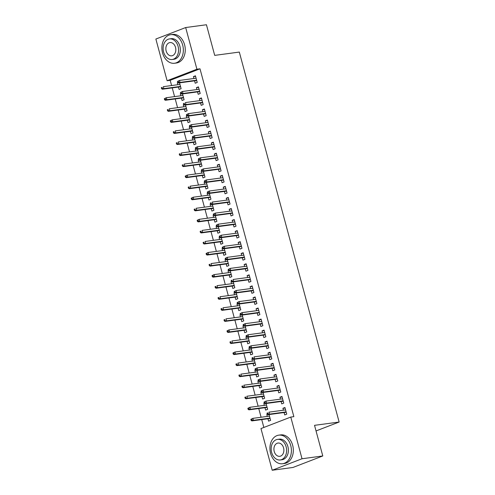<?xml version="1.0" encoding="UTF-8"?>
<svg xmlns="http://www.w3.org/2000/svg" width="495" height="495" viewBox="0 0 495 495"><rect width="100%" height="100%" fill="white"/><g stroke="black" fill="none" stroke-linecap="round" stroke-linejoin="round"><path stroke-width="0.74" d="M170.187 80.308L167.112 80.722L155.863 39.037L185.674 27.541L206.44 24.75L214.706 55.378L239.314 52.074L339.137 422.031L314.529 425.335L322.789 455.963L292.978 467.459L272.213 470.25L260.964 428.565L290.782 417.068L293.857 416.654L199.999 68.811L170.187 80.308L171.598 85.548M172.229 87.887L174.58 96.605M175.218 98.944L177.569 107.663M178.2 110.001L180.551 118.72M181.182 121.058L183.534 129.777M184.165 132.115L186.516 140.834M187.147 143.173L189.498 151.885M190.129 154.23L192.481 162.942M193.112 165.287L195.463 173.999M196.1 176.344L198.452 185.056M199.083 187.401L201.434 196.113M202.065 198.458L204.416 207.17M205.048 209.515L207.399 218.227M208.03 220.572L210.381 229.284M211.012 231.629L213.364 240.341M214.001 242.686L216.352 251.398M216.983 253.737L219.335 262.455M219.966 264.794L222.317 273.512M222.948 275.851L225.299 284.569M225.93 286.908L228.282 295.626M228.913 297.965L231.264 306.683M231.895 309.022L234.246 317.74M234.884 320.079L237.235 328.798M237.866 331.136L240.217 339.855M240.848 342.193L243.2 350.906M243.831 353.251L246.182 361.963M246.813 364.308L249.164 373.02M249.796 375.365L252.147 384.077M252.784 386.422L255.135 395.134M255.767 397.479L258.118 406.191M258.749 408.536L261.1 417.248M261.731 419.593L263.854 427.451M316.039 430.941L339.137 422.031M181.436 98.109L182.086 100.497L184.097 99.724L182.531 93.914M180.805 95.77L180.291 93.864L180.83 93.66M197.554 91.897L198.198 94.285L200.215 93.506L198.427 86.873L196.41 87.652L196.923 89.552M187.407 120.223L188.051 122.612L190.068 121.838L188.496 116.028M186.776 117.884L186.262 115.978L186.794 115.774M203.519 114.005L204.169 116.399L206.18 115.62L204.392 108.987L202.375 109.766L202.888 111.666M193.372 142.337L194.015 144.726L196.032 143.952L194.461 138.136M192.741 139.992L192.227 138.093L192.759 137.888M209.49 136.119L210.134 138.513L212.151 137.734L210.356 131.101L208.346 131.88L208.859 133.78M199.337 164.451L199.986 166.84L201.997 166.066L200.432 160.25M198.705 162.106L198.192 160.207L198.73 160.003M215.455 158.233L216.098 160.628L218.116 159.848L216.327 153.215L214.31 153.988L214.824 155.894M205.307 186.565L205.951 188.954L207.968 188.174L206.396 182.364M204.676 184.22L204.163 182.321L204.695 182.117M221.42 180.347L222.069 182.735L224.08 181.962L222.292 175.329L220.275 176.102L220.789 178.008M211.272 208.68L211.916 211.068L213.933 210.288L212.361 204.478M210.641 206.335L210.128 204.435L210.66 204.231M227.391 202.461L228.034 204.85L230.045 204.076L228.257 197.443L226.246 198.217L226.76 200.122M217.237 230.794L217.887 233.182L219.898 232.403L218.332 226.592M216.606 228.449L216.092 226.549L216.624 226.339M233.355 224.575L233.999 226.964L236.016 226.19L234.222 219.557L232.211 220.331L232.724 222.23M223.208 252.902L223.851 255.296L225.862 254.517L224.297 248.707M222.577 250.563L222.063 248.663L222.595 248.453M239.32 246.689L239.97 249.078L241.981 248.304L240.193 241.665L238.175 242.445L238.689 244.344M229.173 275.016L229.816 277.41L231.833 276.631L230.262 270.821M228.542 272.677L228.028 270.771L228.56 270.567M245.291 268.804L245.935 271.192L247.946 270.412L246.157 263.779L244.146 264.559L244.654 266.459M235.137 297.13L235.787 299.524L237.798 298.745L236.233 292.935M234.506 294.791L233.993 292.885L234.525 292.681M251.256 290.918L251.899 293.306L253.916 292.526L252.122 285.893L250.111 286.673L250.625 288.573M241.108 319.244L241.752 321.632L243.763 320.859L242.197 315.049M240.471 316.905L239.964 314.999L240.496 314.795M257.221 313.026L257.864 315.42L259.881 314.641L258.093 308.008L256.076 308.787L256.589 310.687M247.073 341.358L247.717 343.747L249.734 342.973L248.162 337.157M246.442 339.013L245.928 337.114L246.46 336.909M263.192 335.14L263.835 337.534L265.846 336.755L264.058 330.122L262.041 330.901L262.554 332.801M253.038 363.472L253.681 365.861L255.698 365.087L254.133 359.271M252.407 361.127L251.893 359.228L252.425 359.024M269.156 357.254L269.8 359.648L271.817 358.869L270.022 352.236L268.012 353.009L268.525 354.915M259.009 385.586L259.652 387.975L261.663 387.195L260.098 381.385M258.371 383.241L257.858 381.342L258.396 381.138M275.121 379.368L275.764 381.756L277.782 380.983L275.993 374.35L273.976 375.123L274.49 377.029M264.974 407.701L265.617 410.089L267.634 409.309L266.062 403.499M264.342 405.356L263.829 403.456L264.361 403.252M281.086 401.482L281.735 403.871L283.746 403.097L281.958 396.464L279.941 397.238L280.455 399.143M284.074 412.539L284.718 414.928L286.729 414.154L284.941 407.521L282.93 408.295L283.437 410.194M267.956 418.758L268.599 421.146L270.617 420.366L269.045 414.556M267.325 416.413L266.811 414.513L267.343 414.303M278.103 390.425L278.753 392.813L280.764 392.04L278.976 385.407L276.959 386.18L277.472 388.086M261.991 396.644L262.635 399.032L264.646 398.252L263.08 392.442M261.36 394.298L260.846 392.399L261.379 392.195M272.139 368.311L272.782 370.706L274.799 369.926L273.011 363.293L270.994 364.066L271.507 365.972M256.02 374.529L256.67 376.918L258.681 376.144L257.115 370.328M255.389 372.184L254.876 370.285L255.414 370.081M266.174 346.197L266.817 348.591L268.828 347.812L267.04 341.179L265.029 341.952L265.543 343.858M250.055 352.415L250.699 354.804L252.716 354.03L251.144 348.214M249.424 350.07L248.911 348.171L249.443 347.966M260.203 324.083L260.853 326.477L262.864 325.698L261.075 319.065L259.058 319.844L259.572 321.744M244.091 330.301L244.734 332.689L246.751 331.916L245.18 326.106M243.46 327.956L242.946 326.057L243.478 325.852M254.238 301.975L254.882 304.363L256.899 303.584L255.111 296.951L253.094 297.73L253.607 299.63M238.12 308.187L238.769 310.575L240.78 309.802L239.215 303.992M237.489 305.848L236.975 303.942L237.513 303.738M248.273 279.861L248.917 282.249L250.934 281.469L249.14 274.836L247.129 275.616L247.642 277.516M232.155 286.073L232.799 288.467L234.816 287.688L233.25 281.878M231.524 283.734L231.01 281.828L231.542 281.624M242.303 257.747L242.952 260.135L244.963 259.361L243.175 252.722L241.158 253.502L241.671 255.401M226.19 263.959L226.834 266.353L228.851 265.574L227.279 259.764M225.559 261.62L225.046 259.714L225.578 259.51M236.338 235.632L236.981 238.021L238.998 237.247L237.21 230.608L235.193 231.388L235.707 233.287M220.226 241.845L220.869 244.239L222.88 243.46L221.315 237.649M219.588 239.506L219.075 237.606L219.613 237.396M230.373 213.518L231.017 215.907L233.034 215.133L231.239 208.5L229.228 209.274L229.742 211.173M214.255 219.737L214.898 222.125L216.915 221.345L215.35 215.535M213.623 217.392L213.11 215.492L213.642 215.282M224.408 191.404L225.052 193.792L227.063 193.019L225.274 186.386L223.257 187.16L223.771 189.065M208.29 197.623L208.933 200.011L210.95 199.231L209.379 193.421M207.659 195.278L207.145 193.378L207.677 193.174M218.437 169.29L219.081 171.685L221.098 170.905L219.31 164.272L217.293 165.045L217.806 166.951M202.325 175.508L202.969 177.897L204.98 177.123L203.414 171.307M201.688 173.163L201.18 171.264L201.713 171.06M212.473 147.176L213.116 149.57L215.133 148.791L213.339 142.158L211.328 142.931L211.841 144.837M196.354 153.394L197.004 155.783L199.015 155.009L197.449 149.193M195.723 151.049L195.209 149.15L195.742 148.946M206.508 125.062L207.151 127.456L209.162 126.677L207.374 120.044L205.363 120.823L205.871 122.723M190.389 131.28L191.033 133.669L193.05 132.895L191.478 127.079M189.758 128.935L189.245 127.036L189.777 126.831M200.537 102.954L201.187 105.342L203.197 104.563L201.409 97.93L199.392 98.709L199.906 100.609M184.425 109.166L185.068 111.554L187.079 110.781L185.514 104.971M183.794 106.827L183.28 104.921L183.812 104.717M194.572 80.84L195.216 83.228L197.233 82.448L195.438 75.815L193.427 76.595L193.941 78.495M178.454 87.052L179.103 89.447L181.114 88.667L179.549 82.857M177.823 84.713L177.309 82.807L177.841 82.603M185.674 27.541L196.923 69.22L167.112 80.722M322.789 455.963L302.024 458.754L272.213 470.25M199.999 68.811L196.923 69.22M290.782 417.068L302.024 458.754M285.071 408.01L282.93 408.295M267.541 414.414L266.811 414.513M282.088 396.953L279.941 397.238M264.559 403.357L263.829 403.456M279.106 385.896L276.959 386.18M261.577 392.3L260.846 392.399M276.123 374.839L273.976 375.123M258.594 381.243L257.858 381.342M273.141 363.782L270.994 364.066M255.612 370.186L254.876 370.285M270.159 352.725L268.012 353.009M252.623 359.129L251.893 359.228M267.176 341.668L265.029 341.952M249.641 348.072L248.911 348.171M264.188 330.611L262.041 330.901M246.659 337.015L245.928 337.114M261.205 319.553L259.058 319.844M243.676 325.957L242.946 326.057M258.223 308.496L256.076 308.787M240.694 314.9L239.964 314.999M255.241 297.439L253.094 297.73M237.711 303.843L236.975 303.942M252.258 286.382L250.111 286.673M234.723 292.786L233.993 292.885M249.276 275.325L247.129 275.616M231.74 281.735L231.01 281.828M246.287 264.268L244.146 264.559M228.758 270.678L228.028 270.771M243.305 253.211L241.158 253.502M225.776 259.621L225.046 259.714M240.322 242.154L238.175 242.445M222.793 248.564L222.063 248.663M237.34 231.097L235.193 231.388M219.811 237.507L219.075 237.606M234.358 220.04L232.211 220.331M216.829 226.45L216.092 226.549M231.375 208.989L229.228 209.274M213.84 215.393L213.11 215.492M228.387 197.932L226.246 198.217M210.858 204.336L210.128 204.435M225.404 186.875L223.257 187.16M207.875 193.279L207.145 193.378M222.422 175.818L220.275 176.102M204.893 182.222L204.163 182.321M219.44 164.761L217.293 165.045M201.911 171.165L201.18 171.264M216.457 153.704L214.31 153.988M198.928 160.108L198.192 160.207M213.475 142.647L211.328 142.931M195.94 149.051L195.209 149.15M210.493 131.59L208.346 131.88M192.957 137.994L192.227 138.093M207.504 120.533L205.363 120.823M189.975 126.937L189.245 127.036M204.522 109.475L202.375 109.766M186.992 115.88L186.262 115.978M201.539 98.418L199.392 98.709M184.01 104.822L183.28 104.921M198.557 87.361L196.41 87.652M181.028 93.765L180.291 93.864M195.575 76.304L193.427 76.595M178.045 82.708L177.309 82.807M286.704 414.092L286.209 412.255L268.055 414.692L269.503 414.129L286.122 411.902M285.213 408.561L285.578 409.91L268.964 412.143L269.503 414.129L268.061 413.95L267.764 412.842L266.96 413.152L267.257 414.259L268.061 413.95M266.96 413.152L267.764 412.842M267.257 414.259L268.055 414.692M269.107 414.773L269.459 416.128M270.592 420.305L270.097 418.467M250.841 419.37L251.138 420.472L251.949 420.162L251.646 419.055L250.841 419.37L252.852 418.355L253.384 420.348L251.936 420.905L270.103 418.467M251.949 420.162L253.384 420.348L270.01 418.114M251.646 419.055L252.852 418.355L269.472 416.122M251.936 420.905L251.138 420.472M283.722 403.035L283.227 401.197L265.072 403.635L266.52 403.072L283.14 400.845M282.23 397.504L282.596 398.852M263.977 402.095L264.274 403.202L265.079 402.893L264.782 401.785L263.977 402.095L265.982 401.086L282.602 398.852M264.782 401.785L265.982 401.086L266.52 403.072L265.079 402.893M264.274 403.202L265.072 403.635M280.739 391.978L280.374 390.592M279.248 386.446L279.613 387.795L263 390.029L263.538 392.015L280.158 389.788M280.244 390.14L280.343 390.468M260.989 391.038L263 390.029L260.989 391.038L261.292 392.145L262.096 391.836L261.799 390.728M262.096 391.836L263.538 392.015L262.084 392.578L280.25 390.14M261.292 392.145L262.084 392.578M266.124 403.716L266.477 405.071M267.616 409.247L267.108 407.41L248.954 409.848L248.156 409.414L248.96 409.105L248.663 407.998L247.859 408.313L248.156 409.414M247.859 408.313L249.87 407.298L250.402 409.291L267.022 407.057M248.96 409.105L250.402 409.291L248.954 409.848M248.663 407.998L249.87 407.298L266.489 405.071M263.142 392.659L263.495 394.014L246.881 396.241L247.42 398.234L264.039 396M264.621 398.19L264.126 396.353M245.978 398.048L245.681 396.947L244.876 397.256L245.174 398.357L247.42 398.234L245.972 398.791L264.138 396.353M244.876 397.256L245.681 396.947M245.972 398.791L245.174 398.357M290.738 445.556A14.417 10.661 -97.6 0 0 278.747 435.154A14.417 10.661 -97.6 0 0 270.592 453.327A14.417 10.661 -97.6 0 0 282.583 463.728A14.417 10.661 -97.6 0 0 290.738 445.556M282.583 463.728L284.507 463.469A14.417 10.661 -97.6 0 0 292.663 445.296A14.417 10.661 -97.6 0 0 280.671 434.895L278.747 435.154M277.516 439.393L279.285 439.158A10.376 7.679 82.4 0 1 287.917 446.645A10.376 7.679 82.4 0 1 282.045 459.725L280.275 459.966A10.376 7.679 -97.6 0 0 286.147 446.88A10.376 7.679 -97.6 0 0 277.516 439.393A10.376 7.679 -97.6 0 0 271.644 452.473A10.376 7.679 -97.6 0 0 280.275 459.966M274.224 451.483A6.689 4.95 -97.6 0 0 279.786 456.31A6.689 4.95 -97.6 0 0 283.573 447.876A6.689 4.95 -97.6 0 0 278.004 443.05A6.689 4.95 -97.6 0 0 274.224 451.483M182.68 45.082A14.417 10.661 -97.6 0 0 170.688 34.681A14.417 10.661 -97.6 0 0 162.539 52.854A14.417 10.661 -97.6 0 0 174.531 63.255A14.417 10.661 -97.6 0 0 182.68 45.082M174.531 63.255L176.449 62.995A14.417 10.661 -97.6 0 0 184.604 44.822A14.417 10.661 -97.6 0 0 172.613 34.421L170.688 34.681M169.457 38.919L171.227 38.678A10.376 7.679 82.4 0 1 179.864 46.171A10.376 7.679 82.4 0 1 173.993 59.252L172.223 59.493A10.376 7.679 -97.6 0 0 178.095 46.406A10.376 7.679 -97.6 0 0 169.457 38.919A10.376 7.679 -97.6 0 0 163.591 52A10.376 7.679 -97.6 0 0 172.223 59.493M166.165 51.01A6.689 4.95 -97.6 0 0 171.728 55.836A6.689 4.95 -97.6 0 0 175.515 47.402A6.689 4.95 -97.6 0 0 169.952 42.576A6.689 4.95 -97.6 0 0 166.165 51.01M258.006 379.981L258.303 381.088L259.114 380.779L258.811 379.671L258.006 379.981L260.017 378.972L260.556 380.958L259.102 381.521L277.268 379.083L277.763 380.915M276.266 375.389L276.631 376.738L260.017 378.972L258.811 379.671M259.114 380.779L260.556 380.958L277.175 378.731M258.303 381.088L259.102 381.521M274.774 369.864L274.409 368.478M255.024 368.924L255.321 370.031L256.132 369.722L255.828 368.614L255.024 368.924L257.035 367.915L273.655 365.681L273.29 364.332M255.828 368.614L257.035 367.915L257.573 369.901L256.119 370.464L274.286 368.026L274.372 368.354M256.132 369.722L257.573 369.901L274.193 367.674M255.321 370.031L256.119 370.464M260.153 381.602L260.512 382.957L243.899 385.184L244.437 387.177L261.057 384.943M261.645 387.133L261.143 385.296L242.989 387.733L242.191 387.307L242.996 386.991L242.699 385.89L241.894 386.199L242.191 387.307M242.996 386.991L244.437 387.177L242.989 387.733M241.894 386.199L242.699 385.89M257.171 370.545L257.53 371.9L240.917 374.127L241.455 376.12L258.074 373.886M258.662 376.076L258.161 374.239L240.001 376.676L239.209 376.25L240.013 375.934L239.716 374.833L238.906 375.142L239.209 376.25M240.013 375.934L241.455 376.12L240.001 376.676M238.906 375.142L239.716 374.833M271.786 358.807L271.291 356.969L253.137 359.407L254.585 358.85L271.204 356.617M270.295 353.275L270.66 354.624L254.053 356.858L254.585 358.85L253.143 358.665L252.846 357.557L252.042 357.866L252.339 358.974L253.143 358.665M252.042 357.866L252.846 357.557M252.339 358.974L253.137 359.407M254.189 359.488L254.548 360.843L237.934 363.07L238.472 365.062L255.092 362.829M255.68 365.019L255.179 363.182L237.018 365.626L236.226 365.192L237.031 364.877L236.734 363.775L235.923 364.085L236.226 365.192M237.031 364.877L238.472 365.062L237.018 365.626M235.923 364.085L236.734 363.775M268.804 347.75L268.309 345.912L250.154 348.35L251.602 347.793L268.222 345.56M249.059 346.809L249.356 347.917L250.161 347.608L249.864 346.5L249.059 346.809L251.064 345.801L267.684 343.567L267.325 342.218M249.864 346.5L251.064 345.801L251.602 347.793L250.161 347.608M249.356 347.917L250.154 348.35M251.206 348.437L251.559 349.786M252.697 353.962L252.196 352.131L234.036 354.568L233.238 354.135L234.048 353.82L233.745 352.718L232.941 353.028L233.238 354.135M232.941 353.028L234.952 352.013L235.49 354.005L252.11 351.772M234.048 353.82L235.49 354.005L234.036 354.568M233.745 352.718L234.952 352.013L251.571 349.786M246.077 335.752L246.374 336.86L247.178 336.55L246.881 335.443L246.077 335.752L248.082 334.744L248.62 336.736L247.172 337.293L265.332 334.855L265.834 336.693M264.33 331.161L264.695 332.51L248.082 334.744L246.881 335.443M247.178 336.55L248.62 336.736L265.24 334.502M246.374 336.86L247.172 337.293M262.839 325.636L262.344 323.798L244.184 326.236L245.638 325.679L262.257 323.445M261.348 320.11L261.713 321.459M243.088 324.701L243.392 325.803L244.196 325.493L243.899 324.386L243.088 324.701L245.099 323.687L261.719 321.453M243.899 324.386L245.099 323.687L245.638 325.679L244.196 325.493M243.392 325.803L244.184 326.236M259.856 314.579L259.491 313.193M240.106 313.644L240.409 314.746L241.213 314.436L240.917 313.329L240.106 313.644L242.117 312.63L258.737 310.396L258.371 309.047M259.361 312.741L259.46 313.075M240.917 313.329L242.117 312.63L242.655 314.622L241.201 315.179L259.368 312.741M241.213 314.436L242.655 314.622L259.275 312.388M240.409 314.746L241.201 315.179M256.874 303.522L256.379 301.684L238.219 304.122L239.673 303.565L256.292 301.331M255.383 297.996L255.742 299.345M237.124 302.587L237.421 303.689L238.231 303.379L237.928 302.272L237.124 302.587L239.135 301.573L255.754 299.339M237.928 302.272L239.135 301.573L239.673 303.565L238.231 303.379M237.421 303.689L238.219 304.122M253.892 292.465L253.527 291.079M234.141 291.53L234.438 292.632L235.243 292.322L234.946 291.215L234.141 291.53L236.152 290.515L252.772 288.282L252.407 286.933M253.391 290.627L253.49 290.961M234.946 291.215L236.152 290.515L236.684 292.508L235.236 293.065L253.403 290.627M235.243 292.322L236.684 292.508L253.304 290.274M234.438 292.632L235.236 293.065M250.903 281.408L250.408 279.57L232.254 282.008L233.702 281.451L250.322 279.217M249.412 275.882L249.777 277.231L233.164 279.458L233.702 281.451L232.26 281.265L231.963 280.164L231.159 280.473L231.456 281.575L232.26 281.265M231.159 280.473L231.963 280.164M231.456 281.575L232.254 282.008M247.921 270.35L247.426 268.513L229.272 270.951L230.72 270.394L247.339 268.16M228.176 269.416L228.473 270.517L229.278 270.208L228.981 269.107L228.176 269.416L230.181 268.401L246.801 266.174L246.436 264.819M228.981 269.107L230.181 268.401L230.72 270.394L229.278 270.208M228.473 270.517L229.272 270.951M244.938 259.293L244.573 257.907M225.194 258.359L225.491 259.467L226.295 259.151L225.998 258.05L225.194 258.359L227.199 257.344L243.818 255.117L243.453 253.762M225.998 258.05L227.199 257.344L227.737 259.337L226.289 259.894L244.45 257.456L244.542 257.79M226.295 259.151L227.737 259.337L244.357 257.103M225.491 259.467L226.289 259.894M241.956 248.236L241.461 246.399L223.301 248.837L224.755 248.28L241.374 246.046M240.465 242.711L240.83 244.06M222.206 247.302L222.509 248.41L223.313 248.094L223.016 246.993L222.206 247.302L224.216 246.287L240.836 244.06M223.016 246.993L224.216 246.287L224.755 248.28L223.313 248.094M222.509 248.41L223.301 248.837M248.224 337.38L248.577 338.729L231.969 340.962L232.501 342.948L249.121 340.721M249.709 342.911L249.208 341.074M231.06 342.769L230.763 341.661L229.958 341.971L230.255 343.078L232.501 342.948L231.054 343.511L249.22 341.067M229.958 341.971L230.763 341.661M231.054 343.511L230.255 343.078M245.242 326.323L245.594 327.671M246.72 331.854L246.225 330.017L228.071 332.454L227.273 332.021L228.077 331.712L227.78 330.604L226.976 330.914L227.273 332.021M226.976 330.914L228.981 329.905L229.519 331.891L246.139 329.664M228.077 331.712L229.519 331.891L228.071 332.454M227.78 330.604L228.981 329.905L245.607 327.671M242.253 315.265L242.612 316.614L225.998 318.848L226.537 320.834L243.156 318.607M243.738 320.797L243.243 318.959M225.095 320.655L224.798 319.547L223.994 319.857L224.291 320.964L226.537 320.834L225.089 321.397L243.249 318.953M223.994 319.857L224.798 319.547M225.089 321.397L224.291 320.964M239.271 304.208L239.629 305.557L223.016 307.791L223.554 309.777L240.174 307.55M240.762 309.734L240.261 307.902L222.106 310.34L221.308 309.907L222.113 309.598L221.816 308.49L221.011 308.8L221.308 309.907M222.113 309.598L223.554 309.777L222.106 310.34M221.011 308.8L221.816 308.49M236.288 293.151L236.647 294.5L220.034 296.734L220.572 298.72L237.192 296.493M237.779 298.677L237.278 296.845L219.118 299.283L218.326 298.85L219.13 298.541L218.833 297.433L218.023 297.743L218.326 298.85M219.13 298.541L220.572 298.72L219.118 299.283M218.023 297.743L218.833 297.433M233.306 282.094L233.665 283.443L217.051 285.677L217.59 287.663L234.209 285.436M234.797 287.62L234.296 285.788L216.136 288.226L215.337 287.793L216.148 287.484L215.845 286.376L215.04 286.685L215.337 287.793M216.148 287.484L217.59 287.663L216.136 288.226M215.04 286.685L215.845 286.376M230.324 271.037L230.676 272.386M231.815 276.563L231.314 274.731L213.153 277.169L212.355 276.736L213.166 276.427L212.862 275.319L212.058 275.628L212.355 276.736M212.058 275.628L214.069 274.62L214.601 276.612L231.227 274.379M213.166 276.427L214.601 276.612L213.153 277.169M212.862 275.319L214.069 274.62L230.689 272.386M227.341 259.98L227.694 261.329L211.087 263.563L211.619 265.555L228.238 263.321M228.82 265.512L228.325 263.674M210.177 265.37L209.88 264.262L209.076 264.571L209.373 265.679L211.619 265.555L210.171 266.112L228.337 263.674M209.076 264.571L209.88 264.262M210.171 266.112L209.373 265.679M224.359 248.923L224.711 250.272M225.85 254.449L225.343 252.617L207.188 255.055L206.39 254.622L207.195 254.312L206.898 253.205L206.093 253.514L206.39 254.622M206.093 253.514L208.098 252.506L208.636 254.498L225.256 252.264M207.195 254.312L208.636 254.498L207.188 255.055M206.898 253.205L208.098 252.506L224.718 250.272M238.974 237.179L238.609 235.799M237.482 231.654L237.847 233.003L221.234 235.23L221.772 237.223L238.392 234.989M238.479 235.342L238.578 235.676M219.223 236.245L221.234 235.23L219.223 236.245L219.52 237.353L220.331 237.037L220.028 235.936M220.331 237.037L221.772 237.223L220.318 237.786L238.485 235.342M219.52 237.353L220.318 237.786M221.37 237.866L221.729 239.221L205.116 241.449L205.654 243.441L222.274 241.207M222.855 243.398L222.36 241.56M204.212 243.255L203.915 242.148L203.111 242.463L203.408 243.565L205.654 243.441L204.206 243.998L222.366 241.56M203.111 242.463L203.915 242.148M204.206 243.998L203.408 243.565M235.991 226.128L235.496 224.291L217.336 226.729L218.784 226.166L235.41 223.932M234.5 220.597L234.859 221.946M216.241 225.188L216.538 226.295L217.348 225.98L217.045 224.879L216.241 225.188L218.252 224.179L234.871 221.946M217.045 224.879L218.252 224.179L218.784 226.166L217.348 225.98M216.538 226.295L217.336 226.729M218.388 226.809L218.747 228.164L202.133 230.392L202.672 232.384L219.291 230.15M219.879 232.341L219.378 230.503L201.218 232.941L200.426 232.508L201.23 232.198L200.933 231.091L200.122 231.406L200.426 232.508M201.23 232.198L202.672 232.384L201.218 232.941M200.122 231.406L200.933 231.091M233.003 215.071L232.638 213.685M213.258 214.131L213.555 215.238L214.36 214.929L214.063 213.821L213.258 214.131L215.269 213.122L231.889 210.889L231.524 209.54M232.508 213.234L232.607 213.562M214.063 213.821L215.269 213.122L215.801 215.108L214.354 215.672L232.52 213.227M214.36 214.929L215.801 215.108L232.421 212.881M213.555 215.238L214.354 215.672M215.405 215.752L215.764 217.107M216.897 221.284L216.395 219.446L198.235 221.884L197.443 221.451L198.248 221.141L197.951 220.034L197.14 220.349L197.443 221.451M197.14 220.349L199.151 219.335L199.689 221.327L216.309 219.093M198.248 221.141L199.689 221.327L198.235 221.884M197.951 220.034L199.151 219.335L215.771 217.101M230.02 204.014L229.525 202.177L211.371 204.614L212.819 204.051L229.439 201.824M228.529 198.483L228.894 199.832L212.281 202.065L212.819 204.051L211.377 203.872L211.08 202.764L210.276 203.074L210.573 204.181L211.377 203.872M210.276 203.074L211.08 202.764M210.573 204.181L211.371 204.614M212.423 204.695L212.776 206.05L196.169 208.277L196.707 210.27L213.326 208.036M213.914 210.227L213.413 208.389L195.253 210.827L194.455 210.394L195.265 210.084L194.962 208.977L194.158 209.292L194.455 210.394M195.265 210.084L196.707 210.27L195.253 210.827M194.158 209.292L194.962 208.977M227.038 192.957L226.543 191.12L208.389 193.557L209.837 192.994L226.456 190.767M207.294 192.017L207.591 193.124L208.395 192.815L208.098 191.707L207.294 192.017L209.298 191.008L225.918 188.774L225.553 187.426M208.098 191.707L209.298 191.008L209.837 192.994L208.395 192.815M207.591 193.124L208.389 193.557M209.441 193.638L209.793 194.993M210.932 199.169L210.424 197.332L192.27 199.77L191.472 199.337L192.277 199.027L191.98 197.926L191.175 198.235L191.472 199.337M191.175 198.235L193.186 197.22L193.718 199.213L210.338 196.979M192.277 199.027L193.718 199.213L192.27 199.77M191.98 197.926L193.186 197.22L209.806 194.993M204.305 180.96L204.608 182.067L205.413 181.758L205.116 180.65L204.305 180.96L206.316 179.951L206.854 181.937L205.4 182.5L223.567 180.062L224.062 181.894M222.564 176.369L222.929 177.717L206.316 179.951L205.116 180.65M205.413 181.758L206.854 181.937L223.474 179.71M204.608 182.067L205.4 182.5M206.458 182.581L206.811 183.936L190.198 186.163L190.736 188.156L207.356 185.922M207.937 188.112L207.442 186.275M189.294 187.97L188.997 186.869L188.193 187.178L188.49 188.286L190.736 188.156L189.288 188.713L207.454 186.275M188.193 187.178L188.997 186.869M189.288 188.713L188.49 188.286M221.073 170.843L220.578 169.005L202.418 171.443L203.872 170.88L220.492 168.653M219.582 165.311L219.947 166.66M201.323 169.903L201.626 171.01L202.43 170.701L202.133 169.593L201.323 169.903L203.334 168.894L219.953 166.66M202.133 169.593L203.334 168.894L203.872 170.88L202.43 170.701M201.626 171.01L202.418 171.443M203.47 171.524L203.829 172.879M204.967 177.055L204.46 175.218L186.306 177.656L185.507 177.229L186.312 176.913L186.015 175.812L185.21 176.121L185.507 177.229M185.21 176.121L187.215 175.106L187.754 177.099L204.373 174.865M186.312 176.913L187.754 177.099L186.306 177.656M186.015 175.812L187.215 175.106L203.835 172.879M218.091 159.786L217.726 158.4M216.6 154.254L216.958 155.603L200.351 157.837L200.89 159.823L217.509 157.596M217.596 157.948L217.689 158.276M198.34 158.846L200.351 157.837L198.34 158.846L198.637 159.953L199.448 159.644L199.145 158.536M199.448 159.644L200.89 159.823L199.435 160.386L217.602 157.948M198.637 159.953L199.435 160.386M200.487 160.467L200.846 161.822L184.233 164.049L184.771 166.042L201.391 163.808M201.972 165.998L201.477 164.161M183.329 165.856L183.032 164.755L182.228 165.064L182.525 166.172L184.771 166.042L183.323 166.598L201.484 164.161M182.228 165.064L183.032 164.755M183.323 166.598L182.525 166.172M215.108 148.729L214.607 146.891L196.453 149.329L197.901 148.772L214.521 146.539M213.611 143.197L213.976 144.546M195.358 147.788L195.655 148.896L196.459 148.587L196.162 147.479L195.358 147.788L197.369 146.78L213.988 144.546M196.162 147.479L197.369 146.78L197.901 148.772L196.459 148.587M195.655 148.896L196.453 149.329M197.505 149.41L197.864 150.765L181.25 152.992L181.789 154.984L198.408 152.751M198.996 154.941L198.495 153.103L180.335 155.548L179.543 155.114L180.347 154.799L180.05 153.698L179.24 154.007L179.543 155.114M180.347 154.799L181.789 154.984L180.335 155.548M179.24 154.007L180.05 153.698M212.12 137.672L211.755 136.286M192.376 136.731L192.673 137.839L193.477 137.53L193.18 136.422L192.376 136.731L194.38 135.723L211 133.489L210.641 132.14M211.625 135.834L211.724 136.168M193.18 136.422L194.38 135.723L194.919 137.715L193.471 138.272L211.637 135.834M193.477 137.53L194.919 137.715L211.538 135.482M192.673 137.839L193.471 138.272M194.523 138.359L194.881 139.708L178.268 141.941L178.806 143.927L195.426 141.694M196.014 143.884L195.513 142.053M177.365 143.742L177.062 142.64L176.257 142.95L176.554 144.057L178.806 143.927L177.352 144.491L195.519 142.046M176.257 142.95L177.062 142.64M177.352 144.491L176.554 144.057M189.393 125.674L189.69 126.782L190.495 126.473L190.198 125.365L189.393 125.674L191.398 124.666L191.936 126.658L190.488 127.215L208.649 124.777L209.15 126.609M207.646 121.089L208.011 122.432L191.398 124.666L190.198 125.365M190.495 126.473L191.936 126.658L208.556 124.424M189.69 126.782L190.488 127.215M191.54 127.302L191.893 128.65L175.286 130.884L175.818 132.87L192.444 130.643M193.025 132.833L192.524 130.996L174.37 133.433L173.572 133L174.382 132.691L174.079 131.583L173.275 131.893L173.572 133M174.382 132.691L175.818 132.87L174.37 133.433M173.275 131.893L174.079 131.583M206.155 115.558L205.79 114.172M186.411 114.623L186.708 115.725L187.512 115.415L187.215 114.308L186.411 114.623L188.416 113.609L205.035 111.375L204.67 110.026M187.215 114.308L188.416 113.609L188.954 115.601L187.506 116.158L205.666 113.72L205.759 114.054M187.512 115.415L188.954 115.601L205.574 113.367M186.708 115.725L187.506 116.158M188.558 116.245L188.911 117.593M190.049 121.77L189.542 119.939L171.388 122.376L170.589 121.943L171.394 121.634L171.097 120.526L170.292 120.836L170.589 121.943M170.292 120.836L172.303 119.827L172.835 121.813L189.455 119.586M171.394 121.634L172.835 121.813L171.388 122.376M171.097 120.526L172.303 119.827L188.923 117.593M203.173 104.501L202.678 102.663L184.517 105.101L185.972 104.544L202.591 102.31M201.682 98.975L202.047 100.324L185.433 102.552L185.972 104.544L184.53 104.358L184.233 103.251L183.422 103.566L183.725 104.668L184.53 104.358M183.422 103.566L184.233 103.251M183.725 104.668L184.517 105.101M185.576 105.188L185.928 106.536L169.315 108.77L169.853 110.756L186.473 108.529M187.054 110.719L186.559 108.881M168.411 110.577L168.114 109.469L167.31 109.779L167.607 110.886L169.853 110.756L168.405 111.319L186.572 108.881M167.31 109.779L168.114 109.469M168.405 111.319L167.607 110.886M200.19 93.444L199.695 91.606L181.535 94.044L182.989 93.487L199.609 91.253M198.699 87.918L199.064 89.267M180.44 92.509L180.737 93.611L181.547 93.301L181.244 92.194L180.44 92.509L182.451 91.495L199.07 89.261M181.244 92.194L182.451 91.495L182.989 93.487L181.547 93.301M180.737 93.611L181.535 94.044M182.587 94.13L182.946 95.479M184.078 99.656L183.577 97.824L165.423 100.262L164.625 99.829L165.429 99.52L165.132 98.412L164.328 98.722L164.625 99.829M164.328 98.722L166.332 97.713L166.871 99.699L183.49 97.472M165.429 99.52L166.871 99.699L165.423 100.262M165.132 98.412L166.332 97.713L182.952 95.479M197.208 82.387L196.843 81.001M195.717 76.861L196.076 78.21L179.468 80.438L180.001 82.43L196.626 80.196M196.707 80.549L196.806 80.883M177.458 81.452L179.468 80.438L177.458 81.452L177.754 82.554L178.565 82.244L178.262 81.137M178.565 82.244L180.001 82.43L178.553 82.987L196.719 80.549M177.754 82.554L178.553 82.987M179.605 83.073L179.963 84.422L163.35 86.656L163.888 88.642L180.508 86.415M181.09 88.605L180.595 86.767M162.447 88.463L162.15 87.355L161.339 87.665L161.642 88.772L163.888 88.642L162.434 89.205L180.601 86.767M161.339 87.665L162.15 87.355M162.434 89.205L161.642 88.772"/></g></svg>
